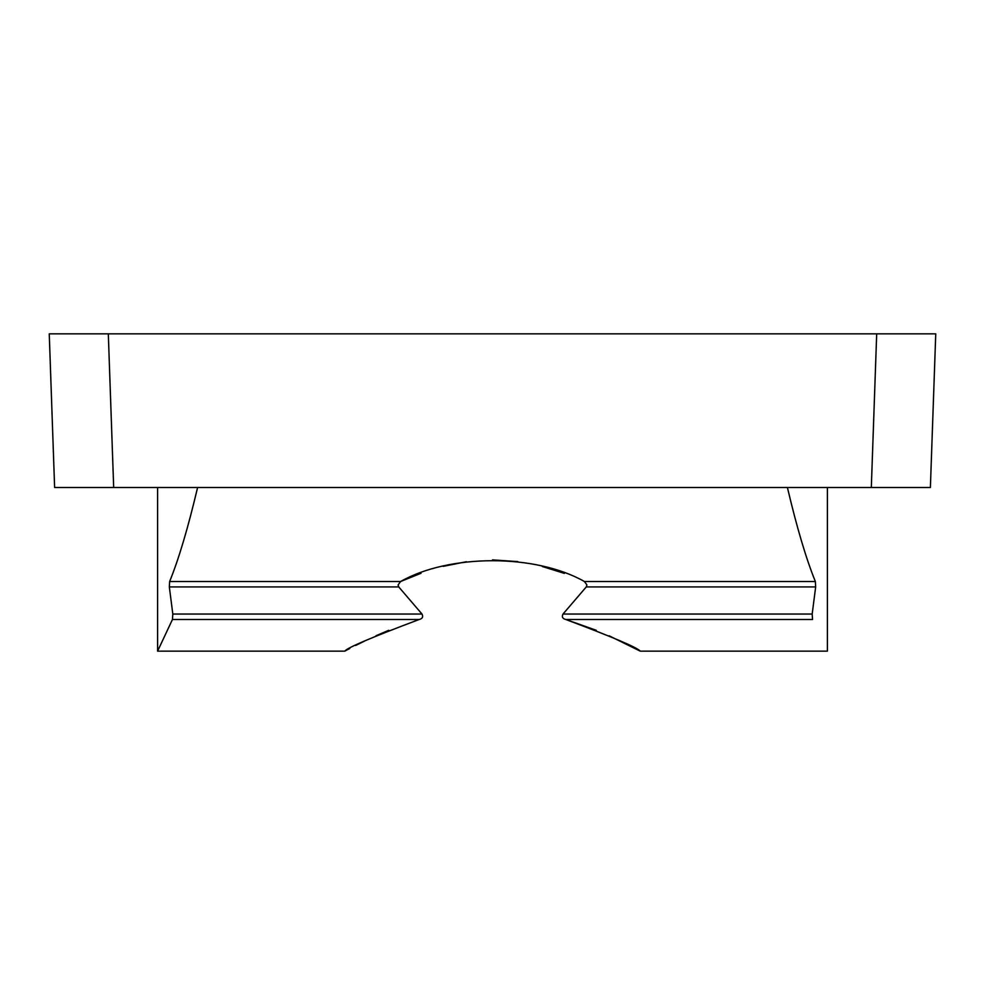 <?xml version="1.0" encoding="UTF-8"?>
<svg xmlns="http://www.w3.org/2000/svg" width="985" height="985" viewBox="0 0 985 985"><rect width="100%" height="100%" fill="white"/><g stroke="black" fill="none" stroke-linecap="round" stroke-linejoin="round"><path stroke-width="1.48" d="M596.294 630.314L565.846 619.503C613.015 637.221 637.812 647.773 640.25 651.147L609.075 635.781M815.358 581.519L815.666 586.925L586.272 586.925L563.001 614.049L586.272 586.925L586.912 584.955L584.437 581.519L815.358 581.519C806.222 559.074 796.914 527.738 787.409 487.513M564.38 573.393L542.279 566.486M517.827 561.61L492.5 559.886M466.459 561.709L443.201 566.35M421.014 573.245L400.563 581.519L398.088 584.955L398.728 586.925L421.999 614.049L398.728 586.925L169.334 586.925L169.642 581.519C178.777 559.074 188.086 527.738 197.591 487.513M388.706 630.314L375.962 635.756M364.598 641.05L355.634 645.471M349.773 648.487L344.75 651.147C347.163 647.785 371.961 637.246 419.154 619.503C422.442 618.703 423.39 616.881 421.999 614.049L172.818 614.049L172.449 619.503L157.6 651.147L157.6 487.513M49.25 333.853L935.75 333.853L930.382 487.513L54.618 487.513L49.25 333.853M169.642 581.519L400.563 581.519C449.369 553.853 535.483 553.718 584.437 581.519M812.182 614.049L563.001 614.049C561.61 616.881 562.558 618.703 565.846 619.503L812.551 619.503L812.182 614.049L815.666 586.925M172.818 614.049L169.334 586.925M812.551 619.503C832.116 661.489 832.116 661.489 812.551 619.503M876.687 333.853L871.319 487.513M108.313 333.853L113.681 487.513M419.154 619.503L172.449 619.503M640.25 651.147L827.4 651.147L827.4 487.513M344.75 651.147L157.6 651.147"/></g></svg>
